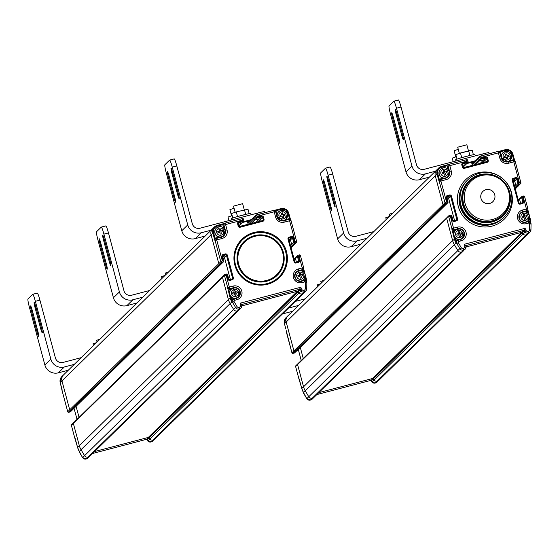<?xml version="1.0" encoding="UTF-8"?>
<svg xmlns="http://www.w3.org/2000/svg" width="559" height="559" viewBox="0 0 559 559"><rect width="100%" height="100%" fill="white"/><g stroke="black" fill="none" stroke-linecap="round" stroke-linejoin="round"><path stroke-width="0.84" d="M63.684 374.761A6.31 6.275 45.6 0 0 61.965 380.917A6.31 6.275 -134.4 0 1 63.628 374.816L61.895 376.514A6.31 6.275 -134.4 0 0 60.232 382.615L61.965 380.917L69.707 409.81A0.79 0.783 45.6 0 0 70.064 410.285M211.679 229.994A6.31 6.275 45.6 0 0 211.057 234.759L218.807 263.652A0.79 0.783 45.6 0 0 219.764 264.218A0.79 0.783 -134.4 0 1 218.807 263.652L220.777 261.724A0.79 0.783 45.6 0 0 221.741 262.283L223.258 261.885A0.79 0.783 45.6 0 0 223.614 261.682L221.637 263.617A0.79 0.783 45.6 0 0 221.65 263.603A0.79 0.783 -134.4 0 1 221.287 263.82A0.79 0.783 45.6 0 0 221.637 263.617L72.537 409.775A0.79 0.783 -134.4 0 1 72.195 409.978L70.672 410.376L72.188 409.978A0.79 0.783 45.6 0 0 72.195 409.971M76.087 406.302L79.05 417.377L76.087 406.302M73.606 422.716A0.79 0.783 45.6 0 0 73.376 423.498A0.79 0.783 -134.4 0 1 73.585 422.737L71.615 424.672A0.79 0.783 -134.4 0 0 71.405 425.434L71.412 425.462M79.462 451.623L79.294 451.434A15.771 15.68 -134.4 0 1 77.596 447.403L79.329 445.705A15.771 15.68 45.6 0 0 81.034 449.729A15.771 15.68 -134.4 0 1 79.329 445.705L73.376 423.498L71.405 425.434L71.615 424.672M237.491 310.839A3.151 3.137 45.6 0 0 238.952 310.035L89.859 456.193A3.151 3.137 -134.4 0 1 88.469 456.983L88.077 457.08A3.151 3.137 -134.4 0 1 84.57 455.648L81.034 449.729L84.57 455.641A3.151 3.137 45.6 0 0 85.653 456.731M148.61 437.355L146.731 439.647A0.79 0.783 45.6 0 0 146.905 439.954L148.876 438.025L149.791 439.067L148.876 438.025A0.79 0.783 -134.4 0 1 148.701 437.704L148.61 437.355L94.604 451.546L148.303 437.431L297.402 291.274L241.935 305.85L297.702 291.197L297.8 291.546A0.79 0.783 45.6 0 0 297.968 291.868A0.79 0.783 -134.4 0 1 297.8 291.546L299.771 289.618L301.357 288.919L302.153 289.828A1.579 1.565 45.6 0 0 303.74 290.31L304.124 290.205A1.579 1.565 45.6 0 0 305.291 288.717L305.389 282.77A0.79 0.783 45.6 0 0 304.396 281.995L302.105 282.595A7.092 7.057 -134.4 0 1 293.433 277.55A7.092 7.057 -134.4 0 1 298.436 268.907L302.23 267.915L302.517 269.55A1.579 1.565 45.6 0 0 303.628 267.628L302.23 267.915L299.17 256.504L298.415 256.707L299.435 260.508A1.579 1.565 -134.4 0 1 298.324 262.43L296.046 263.023A1.579 1.565 -134.4 0 1 294.118 261.905L288.004 239.091A1.579 1.565 -134.4 0 1 289.115 237.17L291.393 236.569A1.579 1.565 -134.4 0 1 293.321 237.694L294.341 241.495L296.703 241.774A0.79 0.783 -134.4 0 1 296.501 242.529M302.377 293.796A3.151 3.137 45.6 0 0 303.837 292.986L154.745 439.143A3.151 3.137 -134.4 0 1 153.348 439.933L152.963 440.038A3.151 3.137 -134.4 0 1 149.791 439.067L147.821 441.002L146.905 439.954L148.701 437.704L148.561 437.18M60.239 382.622L62.035 390.448A1.579 1.565 -134.4 0 1 62.049 389.574M75.151 438.375A1.579 1.565 -134.4 0 1 74.668 437.599L77.596 447.403L75.018 437.956M62.035 390.468L67.737 411.752L69.707 409.81L61.965 380.917L211.057 234.759A6.31 6.275 -134.4 0 1 212.72 228.659L214.453 226.961A6.31 6.275 45.6 0 0 212.79 233.061L214.949 240.545L216.71 239.916L216.179 238.511A1.579 1.565 45.6 0 0 215.068 240.433L220.777 261.724L222.971 260.249L221.951 256.441A1.579 1.565 -134.4 0 1 223.062 254.527L225.34 253.926A1.579 1.565 -134.4 0 1 227.261 255.051L233.376 277.865A1.579 1.565 -134.4 0 1 232.264 279.779L229.987 280.38A1.579 1.565 -134.4 0 1 228.065 279.262L227.045 275.454L224.445 275.412L227.702 287.578A1.579 1.565 45.6 0 0 229.63 288.703L229.344 287.06L227.583 287.696L230.154 297.849A15.771 15.68 45.6 0 0 231.859 301.874L232.334 302.671L231.943 301.818A0.79 0.391 169.4 0 1 232.118 301.972L232.334 302.671L234.039 301.518L237.1 306.639A1.579 1.565 45.6 0 0 238.854 307.359L239.245 307.254A1.579 1.565 45.6 0 0 240.377 306.059L240.615 304.879L242.061 304.781A0.79 0.783 -134.4 0 1 242.075 305.123M62.049 389.567A1.579 1.579 0 0 0 62.028 390.461L67.737 411.752A0.79 0.783 45.6 0 0 68.701 412.304L70.672 410.376A0.79 0.783 -134.4 0 1 69.707 409.81L218.807 263.652L211.057 234.759L213.615 232.803L215.04 238.127L219.023 237.079M75.158 438.396A1.579 1.579 0 0 1 74.661 437.606L71.405 425.448L74.668 437.613M79.336 451.42L79.539 452.462A2.362 2.355 -134.4 0 1 79.203 451.267L82.592 457.583L79.539 452.462M146.64 439.283L92.633 453.475L146.633 439.29L146.731 439.647M221.42 233.781L220.973 232.111L222.643 231.671L222.314 230.455L220.644 230.895L220.197 229.218L218.981 229.539L219.428 231.209L217.758 231.65L218.087 232.865L219.757 232.432L220.204 234.102L221.42 233.781M221.252 236.981A5.206 5.171 -134.4 0 1 216.347 228.156M220.973 232.111L221.14 233.858M219.428 231.209L217.8 231.81M220.197 229.218L219.023 229.7M220.644 230.895L219.96 229.456M222.314 230.455L220.407 231.126M222.356 231.747L222.077 230.685M236.198 295.019L235.751 293.349L237.421 292.909L237.1 291.693L235.43 292.133L234.976 290.456L233.767 290.778L234.214 292.448L232.544 292.888L232.865 294.104L234.535 293.664L234.99 295.341L236.198 295.019M236.031 298.22A5.206 5.171 -134.4 0 1 231.028 289.485L231.223 289.303A5.206 5.171 45.6 0 0 231.167 296.64A5.206 5.171 45.6 0 0 239.874 291.7A5.206 5.171 45.6 0 0 231.223 289.303C235.227 286.914 238.113 287.71 239.881 291.693L238.316 296.92M235.751 293.349L235.919 295.096M234.214 292.448L232.586 293.049M234.976 290.456L233.809 290.939M235.43 292.133L234.738 290.694M237.1 291.693L235.185 292.364M237.142 292.986L236.855 291.924M301.497 277.865L301.049 276.195L302.719 275.755L302.391 274.539L300.721 274.972L300.274 273.302L299.058 273.624L299.505 275.294L297.835 275.734L298.164 276.95L299.834 276.509L300.281 278.186L301.497 277.865M303.705 279.668A5.206 5.171 -134.4 0 1 303.614 279.766L303.803 279.577A5.206 5.171 45.6 0 0 305.172 274.546A5.206 5.171 45.6 0 0 296.515 272.142A5.206 5.171 45.6 0 0 296.466 279.479A5.206 5.171 45.6 0 0 303.803 279.577L305.172 274.532C303.404 270.556 300.518 269.759 296.515 272.142L296.326 272.331M301.049 276.195L301.217 277.942M299.505 275.294L297.884 275.894M300.274 273.302L299.1 273.784M300.721 274.972L300.036 273.533M302.391 274.539L300.483 275.21M302.44 275.825L302.153 274.769M283.679 217.423L283.231 215.753L284.901 215.313L284.573 214.097L282.903 214.537L282.456 212.86L281.24 213.182L281.687 214.852L280.017 215.292L280.345 216.508L282.016 216.067L282.463 217.744L283.679 217.423M277.138 216.927A5.206 5.171 -134.4 0 1 278.606 211.798M285.887 219.226A5.206 5.171 -134.4 0 1 285.789 219.324L285.984 219.135A5.206 5.171 45.6 0 0 287.354 214.104A5.206 5.171 45.6 0 0 278.696 211.707A5.206 5.171 45.6 0 0 278.648 219.044A5.206 5.171 45.6 0 0 285.984 219.135L287.354 214.097C285.586 210.114 282.7 209.318 278.696 211.707L278.508 211.889M283.231 215.753L283.399 217.5M281.687 214.852L280.059 215.453M282.456 212.86L281.282 213.342M282.903 214.537L282.218 213.098M284.573 214.097L282.665 214.768M284.615 215.39L284.335 214.328M287.892 315.849A6.31 6.275 45.6 0 0 286.173 322.005A6.31 6.275 -134.4 0 1 287.836 315.905L436.886 169.789M286.313 330.914L291.938 352.841A0.79 0.783 45.6 0 0 292.909 353.393L294.879 351.464L296.396 351.066L294.879 351.464A0.79 0.783 -134.4 0 1 293.915 350.898L286.173 322.005L293.915 350.898A0.79 0.783 45.6 0 0 294.272 351.373M445.858 204.692A0.79 0.783 45.6 0 1 445.837 204.706L296.745 350.863A0.79 0.783 -134.4 0 1 296.396 351.066A0.79 0.783 45.6 0 0 296.403 351.066L294.425 352.995L292.909 353.393L291.938 352.841L443.014 204.748A0.79 0.783 45.6 0 0 443.972 205.307L445.495 204.908A0.79 0.783 45.6 0 0 445.837 204.706A0.79 0.783 -134.4 0 1 445.495 204.908L447.466 202.973L446.159 197.537A1.579 1.565 -134.4 0 1 447.27 195.615L449.548 195.014A1.579 1.565 -134.4 0 1 451.469 196.139L457.583 218.953A1.579 1.565 -134.4 0 1 456.472 220.875L454.194 221.469A1.579 1.565 -134.4 0 1 452.266 220.351L451.253 216.543L448.646 216.501L451.91 228.666A1.579 1.565 45.6 0 0 453.838 229.791L453.545 228.156L451.791 228.785L454.362 238.938A15.771 15.68 45.6 0 0 456.067 242.962L456.542 243.759L456.151 242.906A0.79 0.391 169.4 0 1 456.319 243.06L456.542 243.759L458.247 242.606L461.308 247.728A1.579 1.565 45.6 0 0 463.062 248.448L463.453 248.343A1.579 1.565 45.6 0 0 464.585 247.148L464.822 245.967L466.276 245.855L464.368 244.276L525.111 228.317L526.361 230.916A1.579 1.565 45.6 0 0 527.948 231.398L528.332 231.293A1.579 1.565 45.6 0 0 529.499 229.812L529.59 223.866A0.79 0.783 45.6 0 0 528.604 223.083L526.305 223.691A7.092 7.057 -134.4 0 1 517.641 218.639A7.092 7.057 -134.4 0 1 522.637 210.002L526.438 209.003L526.725 210.638A1.579 1.565 45.6 0 0 527.836 208.717L526.438 209.003L523.378 197.593L522.623 197.795L523.636 201.596A1.579 1.565 -134.4 0 1 522.525 203.518L520.254 204.112A1.579 1.565 -134.4 0 1 518.326 202.994L512.212 180.18A1.579 1.565 -134.4 0 1 513.323 178.258L515.601 177.657A1.579 1.565 -134.4 0 1 517.529 178.782L518.542 182.583L520.911 182.863A0.79 0.783 -134.4 0 1 520.352 183.82L518.382 185.756L516.865 186.154A0.79 0.783 -134.4 0 1 515.901 185.595L514.678 181.032A0.79 0.783 45.6 0 0 513.714 180.466L513.078 180.634L513.714 180.466A0.79 0.783 -134.4 0 1 514.678 181.032L515.901 185.595A0.79 0.783 45.6 0 0 516.865 186.154L518.382 185.756L515.265 188.809M300.288 347.391L303.257 358.466L300.295 347.391M297.814 363.804A0.79 0.783 45.6 0 0 297.584 364.587L295.62 366.55M303.67 392.711L303.502 392.523A15.771 15.68 -134.4 0 1 301.804 388.491L303.537 386.793A15.771 15.68 45.6 0 0 305.242 390.818A15.771 15.68 -134.4 0 1 303.537 386.793L297.584 364.587M461.699 251.927A3.151 3.137 45.6 0 0 463.159 251.124L314.067 397.281A3.151 3.137 -134.4 0 1 312.677 398.071L312.285 398.176A3.151 3.137 -134.4 0 1 308.778 396.736L305.242 390.818L308.778 396.736A3.151 3.137 45.6 0 0 309.861 397.826M372.818 378.443L370.931 380.735L371.106 381.056L373.084 379.114L373.999 380.155L373.077 379.114A0.79 0.783 -134.4 0 1 372.909 378.792L372.818 378.443L318.812 392.635L372.511 378.52L521.61 232.362L466.136 246.938L521.91 232.285L522.001 232.635A0.79 0.783 45.6 0 0 522.176 232.956A0.79 0.783 -134.4 0 1 522.001 232.635L523.972 230.706L525.565 230.015L524.146 231.028L525.069 232.069A3.151 3.137 45.6 0 0 528.234 233.033L527.948 231.398M377.171 381.126L375.201 383.055A3.151 3.137 -134.4 0 1 372.028 382.09L371.113 381.042A0.79 0.783 45.6 0 1 370.938 380.728L372.909 378.792L372.769 378.268M419.173 340.228L418.782 340.326A3.151 3.137 -134.4 0 0 418.977 340.27A3.151 3.137 -134.4 0 0 419.173 340.228L377.164 381.126A3.151 3.137 -134.4 0 1 373.999 380.155L372.028 382.097L375.194 383.062L377.556 381.021A3.151 3.137 -134.4 0 0 378.946 380.232L528.045 234.074A3.151 3.137 -134.4 0 1 526.648 234.864A3.151 3.137 45.6 0 0 528.059 234.06M299.358 379.463A1.579 1.565 -134.4 0 1 298.876 378.688L301.804 388.491L299.219 379.044M286.243 331.543A1.579 1.565 -134.4 0 1 286.257 330.662A1.579 1.579 0 0 0 286.236 331.55L291.938 352.841M303.544 392.509L303.747 393.55A2.362 2.355 -134.4 0 1 303.411 392.355L306.807 398.665L457.87 250.579L454.334 244.66A15.771 15.68 -134.4 0 1 452.629 240.636A15.771 15.68 45.6 0 0 454.334 244.66L457.87 250.579A3.151 3.137 45.6 0 0 461.448 251.997M316.841 394.563L370.841 380.379L316.834 394.57M79.448 451.574L79.657 452.028L79.294 451.434L230.126 303.572A15.771 15.68 -134.4 0 1 228.421 299.547A15.771 15.68 45.6 0 0 230.126 303.572L233.662 309.49L230.126 303.572L231.943 301.818L231.733 299.757L232.46 300.113L232.118 301.972M222.545 276.761A0.79 0.783 45.6 0 0 222.475 277.341L228.421 299.547L230.972 297.591A14.981 14.897 45.6 0 0 231.733 299.757A3.151 3.137 45.6 0 1 233.599 298.366L233.809 299.002M222.475 277.341A0.79 0.783 -134.4 0 1 222.678 276.579L224.648 274.651A0.79 0.783 -134.4 0 1 224.998 274.455L224.648 274.651A0.79 0.783 -134.4 0 0 224.445 275.412L222.475 277.341L228.421 299.547L79.329 445.705L73.376 423.498L222.475 277.341M230.364 279.507L224.418 257.294A0.79 0.783 45.6 0 0 223.453 256.735L222.81 256.902L223.453 256.735A0.79 0.783 -134.4 0 1 224.418 257.294L230.364 279.507M72.516 409.796L70.567 411.71A0.79 0.783 -134.4 0 1 70.217 411.906L221.287 263.82L219.764 264.218L221.287 263.82L223.258 261.885L222.971 260.249L223.67 260.103L222.65 256.301A0.79 0.783 -134.4 0 1 223.202 255.344L222.657 255.882M241.726 223.334A0.79 0.783 -134.4 0 1 241.376 223.537L238.455 224.299L241.376 223.537A0.79 0.783 45.6 0 0 241.74 223.321L243.696 221.406A0.79 0.783 45.6 0 0 243.899 220.644L243.5 219.114L242.299 220.162L242.536 218.555L225.081 223.146A1.579 1.565 45.6 0 0 224.369 223.544L224.369 223.544A1.579 1.565 45.6 0 0 223.956 225.067L225.382 230.392L223.838 225.186L225.598 224.55L225.067 223.153A1.579 1.579 0 0 0 224.369 223.544L224.25 223.663A1.579 1.565 -134.4 0 1 224.313 223.607M261.011 220.987L260.564 219.31A0.79 0.783 45.6 0 0 259.6 218.744L255.044 219.946A0.79 0.783 -134.4 0 1 254.079 219.38A0.79 0.783 45.6 0 0 255.044 219.946L259.6 218.751A0.79 0.783 -134.4 0 1 260.557 219.31L261.011 220.987M253.751 217.269A0.79 0.783 45.6 0 0 253.674 217.863L254.079 219.38L256.05 217.451L261.486 215.935A1.579 1.565 -134.4 0 1 263.408 217.06L264.023 219.345A1.579 1.565 -134.4 0 1 262.912 221.259L240.132 227.247A1.579 1.565 -134.4 0 1 238.204 226.122L237.596 223.845A1.579 1.565 -134.4 0 1 238.707 221.923L242.501 220.924L242.299 220.162L225.598 224.55L227.024 229.875A7.092 7.057 -134.4 0 1 222.021 238.518L216.71 239.916L222.209 260.445L221.741 262.283L70.672 410.376M249.573 223.803L254.079 219.387L253.674 217.863A0.79 0.783 -134.4 0 1 253.877 217.102L255.847 215.166A0.79 0.783 45.6 0 0 255.645 215.928L257.482 216.172L257.832 217.751L261.626 216.759A0.79 0.783 -134.4 0 1 262.59 217.318L263.205 219.596A0.79 0.783 -134.4 0 1 262.653 220.56L239.874 226.542A0.79 0.783 -134.4 0 1 238.903 225.983L238.295 223.705A0.79 0.783 -134.4 0 1 238.847 222.741L238.302 223.279M296.494 242.536A0.79 0.783 -134.4 0 1 296.144 242.732L295.096 241.292L289.597 220.763L291.001 220.47L296.703 241.761L294.523 244.465A0.79 0.783 -134.4 0 1 294.174 244.667L292.657 245.066A0.79 0.783 -134.4 0 1 291.693 244.5L290.47 239.937A0.79 0.783 45.6 0 0 289.506 239.378L288.87 239.545L289.506 239.378A0.79 0.783 -134.4 0 1 290.47 239.944L291.693 244.507A0.79 0.783 45.6 0 0 292.657 245.066L294.174 244.667A0.79 0.783 45.6 0 0 294.537 244.451L291.092 247.833M295.432 257.608A0.79 0.783 45.6 0 0 295.362 258.195L296.424 262.15L295.362 258.188A0.79 0.783 -134.4 0 1 295.571 257.426L297.542 255.498A0.79 0.783 45.6 0 0 297.332 256.26L298.611 260.767A0.79 0.783 -134.4 0 1 298.066 261.724L295.788 262.318A0.79 0.783 -134.4 0 1 294.817 261.759L288.703 238.945A0.79 0.783 -134.4 0 1 289.262 237.987L291.539 237.386A0.79 0.783 -134.4 0 1 292.504 237.952L289.282 241.104M303.865 292.958A3.151 3.137 45.6 0 1 303.837 292.986A3.151 3.137 -134.4 0 1 302.447 293.775L304.417 291.847A3.151 3.137 45.6 0 0 306.744 288.87L306.842 282.924L305.389 282.77M302.056 293.88A3.151 3.137 -134.4 0 1 298.89 292.909L297.968 291.868L299.938 289.932L300.861 290.98A3.151 3.137 45.6 0 0 304.026 291.945L302.447 293.775M239.014 309.979A3.151 3.137 45.6 0 1 238.952 310.035A3.151 3.137 -134.4 0 1 237.561 310.825L239.531 308.889A3.151 3.137 45.6 0 0 241.795 306.5L240.377 306.059M237.1 306.639L235.632 307.555A3.151 3.137 45.6 0 0 239.147 308.994L237.561 310.825M237.177 310.923A3.151 3.137 -134.4 0 1 233.662 309.483A3.151 3.137 45.6 0 0 237.24 310.909M285.46 219.617L289.443 218.576L288.947 219.477M275.468 211.623L275.964 210.722L281.275 209.325A5.52 5.485 45.6 0 1 288.018 213.252L289.443 218.576L290.149 218.429L290.498 219.68M274.364 210.352L275.699 210.016L277.033 214.712M296.696 241.747L291.001 220.47A1.579 1.565 45.6 0 0 289.087 219.352L289.597 220.763L284.279 222.161A7.092 7.057 -134.4 0 1 275.615 217.109L274.189 211.784L275.587 211.505A1.579 1.579 0 0 0 273.665 210.38L274.189 211.784L257.482 216.172L256.204 214.963A0.79 0.783 45.6 0 0 255.847 215.166L273.665 210.38L256.218 214.963M303.607 268.53L306.08 277.9L304.005 270.144L301.329 270.808M223.733 228.1L222.552 223.977L224.949 223.265M286.488 251.62A26.804 26.657 -134.4 0 1 253.765 284.182A26.804 26.657 -134.4 0 1 241.761 239.399A26.804 26.657 -134.4 0 1 286.488 251.62M282.686 252.612A22.863 22.737 45.6 0 0 244.542 242.194A22.863 22.737 45.6 0 0 254.778 280.394A22.863 22.737 45.6 0 0 282.686 252.612M298.436 268.907L298.723 270.549L302.398 269.669A1.579 1.565 45.6 0 0 303.097 269.27L303.216 269.152A1.579 1.579 0 0 0 303.635 267.621L300.372 255.463L299.414 254.897L299.17 256.504L300.372 255.456A0.79 0.783 45.6 0 0 299.414 254.897L297.905 255.295M306.842 282.903A2.362 2.355 45.6 0 0 303.886 280.59L301.587 281.191A5.52 5.485 -134.4 0 1 296.284 271.933A5.52 5.485 -134.4 0 1 298.723 270.549L302.398 269.669L303.299 270.283L303.81 272.177M305.549 280.765L305.801 280.29L306.57 282.211M148.701 437.704L297.793 291.546L300.903 287.228L301.357 288.919L299.938 289.932A0.79 0.783 45.6 0 1 299.771 289.618L299.673 289.262L241.977 304.424L240.16 303.188L300.903 287.228M240.16 303.188L240.615 304.879L242.082 305.13L241.802 306.479M231.328 289.199L228.897 289.835L229.511 288.821L233.306 287.822A5.52 5.485 -134.4 0 1 238.658 297.025M216.06 238.623L215.04 238.127L214.216 238.386M213.615 232.803A5.52 5.485 45.6 0 1 217.5 226.081L222.817 224.683L223.838 225.186A1.579 1.565 -134.4 0 1 224.25 223.663M234.039 301.518A0.79 0.783 45.6 0 1 234.507 300.358L236.806 299.757A7.092 7.057 -134.4 0 0 241.802 291.113A7.092 7.057 -134.4 0 0 233.138 286.068L229.344 287.06L226.283 275.657L225.004 274.448L226.521 274.05L227.045 275.454L227.744 275.314L228.764 279.116L228.065 279.262M285.663 251.871A26.014 25.868 -134.4 0 1 253.905 283.483A26.014 25.868 -134.4 0 1 242.257 240.014A26.014 25.868 -134.4 0 1 285.663 251.871M283.392 252.472A23.653 23.52 45.6 0 0 243.927 241.691A23.653 23.52 45.6 0 0 254.52 281.205A23.653 23.52 45.6 0 0 283.392 252.472M446.655 218.227A0.79 0.783 45.6 0 0 446.676 218.436L452.629 240.636L455.18 238.679A14.981 14.897 45.6 0 0 455.941 240.845L456.151 242.906L303.509 392.516L301.804 388.498M297.584 364.594L446.676 218.436A0.79 0.783 -134.4 0 1 446.886 217.668L448.856 215.739A0.79 0.783 -134.4 0 1 449.205 215.543L448.856 215.739A0.79 0.783 -134.4 0 0 448.646 216.501L446.676 218.429L452.629 240.636L303.537 386.793L297.584 364.594A0.79 0.783 -134.4 0 1 297.793 363.825L295.823 365.761A0.79 0.783 -134.4 0 0 295.613 366.522L295.823 365.761M454.572 220.595L448.625 198.382A0.79 0.783 45.6 0 0 447.661 197.823L447.018 197.991L447.661 197.823A0.79 0.783 -134.4 0 1 448.618 198.389L454.572 220.595M296.396 351.066L445.495 204.908L443.972 205.307A0.79 0.783 -134.4 0 1 443.014 204.741L446.417 201.533L447.878 201.191L446.858 197.39A0.79 0.783 -134.4 0 1 447.41 196.433L446.858 196.971M435.88 171.103A6.31 6.275 45.6 0 0 435.265 175.847L443.014 204.741L435.265 175.847A6.31 6.275 -134.4 0 1 436.928 169.747L438.661 168.049A6.31 6.275 45.6 0 0 436.998 174.149L439.157 181.633L440.911 181.004L440.387 179.6A1.579 1.565 45.6 0 0 439.276 181.521L444.985 202.812A0.79 0.783 45.6 0 0 445.942 203.371L446.417 201.533L440.911 181.004L446.229 179.607L445.712 178.195L440.401 179.593A1.579 1.579 0 0 0 439.688 179.991L439.57 180.11A1.579 1.565 45.6 0 0 439.157 181.633M463.145 167.155L465.933 164.43A0.79 0.783 -134.4 0 1 465.584 164.625L462.663 165.387L465.584 164.625A0.79 0.783 45.6 0 0 465.933 164.43A0.79 0.783 45.6 0 0 465.933 164.423L467.904 162.494A0.79 0.783 45.6 0 0 468.107 161.733L467.708 160.202L466.506 161.258L466.737 159.65L449.275 164.241A1.579 1.565 45.6 0 0 448.577 164.632L448.577 164.632A1.579 1.565 45.6 0 0 448.164 166.156L449.59 171.48L448.045 166.275L449.799 165.646L449.282 164.234A1.579 1.579 0 0 0 448.577 164.632L448.458 164.751A1.579 1.565 -134.4 0 1 448.521 164.695M485.219 162.075L484.765 160.398A0.79 0.783 45.6 0 0 483.808 159.839L479.252 161.034A0.79 0.783 -134.4 0 1 478.287 160.475A0.79 0.783 45.6 0 0 479.252 161.034L483.808 159.839A0.79 0.783 -134.4 0 1 484.765 160.398L485.219 162.075M473.78 164.891L478.287 160.475L477.875 158.952A0.79 0.783 -134.4 0 1 478.085 158.19A0.79 0.783 45.6 0 0 477.875 158.952L478.287 160.475L480.258 158.539L485.694 157.03A1.579 1.565 -134.4 0 1 487.616 158.148L488.231 160.433A1.579 1.565 -134.4 0 1 487.12 162.348L464.34 168.336A1.579 1.565 -134.4 0 1 462.412 167.211L461.804 164.933A1.579 1.565 -134.4 0 1 462.915 163.011L466.709 162.012L466.506 161.258L449.799 165.646L451.232 170.963A7.092 7.057 -134.4 0 1 446.229 179.607M515.035 187.95L518.836 184.225L520.352 183.82L519.304 182.388L513.805 161.851L515.209 161.558L520.911 182.849L518.731 185.56A0.79 0.783 -134.4 0 1 518.382 185.756M520.632 203.245L519.57 199.283A0.79 0.783 -134.4 0 1 519.772 198.522A0.79 0.783 45.6 0 0 519.57 199.283L520.632 203.245M528.332 231.293L528.618 232.935L526.264 234.969A3.151 3.137 -134.4 0 1 523.098 233.997A3.151 3.137 45.6 0 0 526.271 234.969L528.618 232.935A3.151 3.137 45.6 0 0 530.952 229.959L531.043 224.012L529.59 223.866M526.361 230.916L523.098 233.997L522.176 232.956L523.091 233.997L373.999 380.155M463.229 251.054A3.151 3.137 45.6 0 1 463.159 251.124A3.151 3.137 -134.4 0 1 461.769 251.913L463.739 249.985A3.151 3.137 45.6 0 0 466.003 247.588L466.283 246.219L464.822 245.967L464.368 244.276M461.308 247.728L459.84 248.643A3.151 3.137 45.6 0 0 463.348 250.083L461.769 251.913M461.378 252.018A3.151 3.137 -134.4 0 1 457.87 250.579L459.84 248.643L456.78 243.528A2.362 2.355 45.6 0 1 457.143 240.636L458.198 240.042A2.362 2.355 45.6 0 0 457.143 240.636L457.024 240.754A2.362 2.355 45.6 0 0 456.668 241.202L456.319 243.06M458.017 239.406L457.807 239.455A3.151 3.137 45.6 0 0 455.941 240.845L456.668 241.202M509.668 160.713L513.651 159.664L513.155 160.566M499.676 152.712L500.172 151.81L505.483 150.413A5.52 5.485 45.6 0 1 512.226 154.34L513.651 159.664L514.357 159.518L514.706 160.768M498.572 151.447L499.907 151.105L501.241 155.8M515.195 161.558A1.579 1.565 45.6 0 0 513.295 160.447M527.815 209.618L530.288 218.988L528.213 211.232L525.537 211.896M447.934 169.188L446.76 165.073L449.156 164.353M480.412 156.059L497.873 151.468L498.397 152.873L499.802 152.586A1.579 1.579 0 0 0 497.873 151.468L480.055 156.254A0.79 0.783 45.6 0 1 480.405 156.059L481.69 157.268L482.04 158.847L485.834 157.848A0.79 0.783 -134.4 0 1 486.798 158.407L487.413 160.692A0.79 0.783 -134.4 0 1 486.861 161.649L464.082 167.63A0.79 0.783 -134.4 0 1 463.111 167.071L462.503 164.793A0.79 0.783 -134.4 0 1 463.055 163.829L462.51 164.374M480.048 156.261A0.79 0.783 45.6 0 0 479.853 157.023L481.69 157.268L498.397 152.873L499.823 158.197L501.227 157.911L499.802 152.586L501.22 157.917A5.52 5.485 -134.4 0 0 507.963 161.844L501.227 157.911M507.977 161.837L513.281 160.447A1.579 1.579 0 0 1 515.209 161.558L520.897 182.835M522.637 210.002L522.931 211.637L526.606 210.757A1.579 1.565 45.6 0 0 527.305 210.359L527.423 210.247A1.579 1.579 0 0 0 527.843 208.71L524.573 196.551L523.615 195.985L523.378 197.593L524.58 196.544A0.79 0.783 45.6 0 0 523.622 195.985L522.106 196.384A0.79 0.783 45.6 0 0 521.54 197.348L522.819 201.855A0.79 0.783 -134.4 0 1 522.267 202.812L519.996 203.413M526.305 223.691L525.788 222.279A5.52 5.485 -134.4 0 1 520.492 213.021A5.52 5.485 -134.4 0 1 522.931 211.637L526.606 210.757L527.507 211.379L528.017 213.265M529.757 221.86L530.009 221.385L530.777 223.3M372.909 378.792L522.001 232.642L525.111 228.317M455.536 230.287L453.104 230.923L453.719 229.91L457.514 228.911A5.52 5.485 -134.4 0 1 462.859 238.113M440.268 179.718L439.248 179.215L443.231 178.167M438.424 179.474L439.248 179.215L437.816 173.891A5.52 5.485 45.6 0 1 441.708 167.169L447.025 165.771L448.045 166.275A1.579 1.565 -134.4 0 1 448.458 164.751M458.247 242.606A0.79 0.783 45.6 0 1 458.715 241.446L461.014 240.845A7.092 7.057 -134.4 0 0 466.01 232.202A7.092 7.057 -134.4 0 0 457.346 227.157L453.545 228.156L450.491 216.745L449.212 215.536L450.729 215.138L451.253 216.543L451.951 216.403L452.972 220.204L452.266 220.351M460.42 205.488A26.014 25.868 45.6 0 0 503.687 217.479A26.014 25.868 -134.4 0 1 467.003 217.011A26.014 25.868 -134.4 0 1 467.261 180.326A26.014 25.868 45.6 0 0 460.42 205.488M467.289 180.298A26.014 25.868 45.6 0 0 467.261 180.326L466.786 180.795A26.014 25.868 45.6 0 0 459.938 205.957A26.014 25.868 45.6 0 0 503.212 217.947L503.666 217.507M509.207 191.996A23.653 23.52 45.6 0 0 469.867 181.081A23.653 23.52 45.6 0 0 469.637 214.432A23.653 23.52 45.6 0 0 509.207 191.996A23.653 23.52 45.6 0 0 469.756 181.193A23.653 23.52 45.6 0 0 480.328 220.714A23.653 23.52 45.6 0 0 509.207 191.996M502.988 214.852L502.632 215.208A23.653 23.52 -134.4 0 1 469.281 214.789A23.653 23.52 -134.4 0 1 469.511 181.43L469.867 181.081M504.099 217.074A26.014 25.868 -134.4 0 1 504.043 217.13A26.014 25.868 -134.4 0 0 504.106 217.067A26.014 25.868 -134.4 0 1 467.359 216.668A26.014 25.868 -134.4 0 1 467.673 179.921A26.014 25.868 -134.4 0 0 467.359 216.668A26.014 25.868 -134.4 0 0 504.05 217.13A26.014 25.868 -134.4 0 1 467.359 216.661A26.014 25.868 -134.4 0 1 467.617 179.97L467.736 179.858A26.014 25.868 45.6 0 0 467.485 216.55A26.014 25.868 45.6 0 0 508.466 185.672A26.014 25.868 45.6 0 0 467.736 179.858M479.762 174.743A24.442 24.303 45.6 0 0 468.84 215.453A24.442 24.303 45.6 0 0 509.612 204.762A24.442 24.303 45.6 0 0 479.762 174.743A24.442 24.303 45.6 0 0 468.84 215.453A24.442 24.303 45.6 0 0 509.612 204.762A24.442 24.303 45.6 0 0 479.762 174.743M479.238 173.339A26.014 25.868 45.6 0 0 467.61 216.675A26.014 25.868 45.6 0 0 511.01 205.293A26.014 25.868 45.6 0 0 479.238 173.339M502.807 215.026A23.653 23.52 -134.4 0 1 469.281 214.789A23.653 23.52 -134.4 0 1 469.693 181.256M508.718 191.807A22.695 22.57 45.6 0 0 481.006 175.652A22.695 22.57 45.6 0 0 465.004 203.273A22.695 22.57 45.6 0 0 492.717 219.435A22.695 22.57 45.6 0 0 508.718 191.807A22.695 22.57 45.6 0 0 481.006 175.652A22.695 22.57 45.6 0 0 465.004 203.273A22.695 22.57 45.6 0 0 492.717 219.435A22.695 22.57 45.6 0 0 508.718 191.807M494.736 194.763A7.141 7.099 45.6 0 0 486.016 189.676A7.141 7.099 45.6 0 0 480.985 198.368A7.141 7.099 45.6 0 0 489.705 203.455A7.141 7.099 45.6 0 0 494.736 194.763M480.985 198.368A7.141 7.099 45.6 0 0 492.891 201.631A7.141 7.099 45.6 0 0 489.705 189.697A7.141 7.099 45.6 0 0 480.985 198.368M445.628 174.869L445.181 173.199L446.851 172.759L446.522 171.543L444.852 171.983L444.405 170.306L443.189 170.628L443.636 172.298L441.966 172.738L442.295 173.954L443.965 173.521L444.412 175.191L445.628 174.869M445.453 178.069A5.206 5.171 -134.4 0 1 440.548 169.244M445.181 173.199L445.341 174.946M443.636 172.298L442.008 172.899M444.405 170.306L443.231 170.788M444.852 171.983L444.167 170.544M446.522 171.543L444.615 172.214M446.564 172.836L446.285 171.774M460.406 236.108L459.959 234.438L461.629 233.997L461.308 232.782L459.631 233.222L459.184 231.545L457.968 231.866L458.422 233.536L456.752 233.976L457.073 235.192L458.743 234.759L459.191 236.429L460.406 236.108M460.239 239.308A5.206 5.171 -134.4 0 1 455.236 230.574L455.424 230.392A5.206 5.171 45.6 0 0 455.375 237.729A5.206 5.171 45.6 0 0 464.082 232.789A5.206 5.171 45.6 0 0 455.424 230.392C459.435 228.002 462.321 228.799 464.089 232.782L462.524 238.008M459.959 234.438L460.127 236.184M458.422 233.536L456.794 234.137M459.184 231.545L458.017 232.027M459.631 233.222L458.946 231.782M461.308 232.782L459.393 233.452M461.35 234.074L461.063 233.012M525.705 218.953L525.257 217.283L526.927 216.843L526.599 215.627L524.929 216.06L524.482 214.39L523.266 214.712L523.713 216.382L522.043 216.822L522.372 218.038L524.042 217.598L524.489 219.275L525.705 218.953M527.913 220.756A5.206 5.171 -134.4 0 1 527.815 220.854L528.01 220.665A5.206 5.171 45.6 0 0 529.38 215.634A5.206 5.171 45.6 0 0 520.722 213.231A5.206 5.171 45.6 0 0 520.674 220.567A5.206 5.171 45.6 0 0 528.01 220.665L529.38 215.62C527.612 211.644 524.726 210.848 520.722 213.231L520.534 213.419M525.257 217.283L525.425 219.03M523.713 216.382L522.085 216.983M524.482 214.39L523.308 214.873M524.929 216.06L524.244 214.628M526.599 215.627L524.691 216.298M526.648 216.913L526.361 215.858M507.886 158.511L507.439 156.841L509.109 156.401L508.781 155.185L507.111 155.626L506.664 153.949L505.448 154.27L505.895 155.94L504.225 156.38L504.553 157.596L506.223 157.163L506.671 158.833L507.886 158.511M501.346 158.015A5.206 5.171 -134.4 0 1 502.814 152.887M510.094 160.314A5.206 5.171 -134.4 0 1 509.997 160.412L510.192 160.223A5.206 5.171 45.6 0 0 511.555 155.192A5.206 5.171 45.6 0 0 502.904 152.796A5.206 5.171 45.6 0 0 502.855 160.133A5.206 5.171 45.6 0 0 510.192 160.223L511.562 155.185C509.794 151.203 506.908 150.406 502.904 152.796L502.716 152.977M507.439 156.841L507.607 158.588M505.895 155.94L504.267 156.541M506.664 153.949L505.49 154.431M507.111 155.626L506.426 154.186M508.781 155.185L506.873 155.856M508.823 156.478L508.543 155.416M264.973 212.665L264.7 211.644A7.882 0.412 165 0 0 264.721 211.602A7.882 0.412 165 0 0 257.706 213.056L258.083 214.474M251.312 219.617L243.396 221.699M211.183 230.161L201.226 232.782A11.04 10.977 -134.4 0 1 187.74 224.928L172.256 167.127L176.812 165.932A7.882 0.727 -104.7 0 0 174.212 158.889A7.882 0.727 -104.7 0 0 174.177 158.91L169.691 160.091M172.256 167.127A7.882 0.727 75.3 0 0 169.656 160.091A7.882 0.727 75.3 0 0 169.622 160.112L164.842 164.793A7.882 0.727 75.3 0 0 166.282 172.983L181.773 230.776A11.04 10.977 45.6 0 0 195.252 238.63L205.216 236.017M249.726 221.168L247.483 221.762M242.592 222.489L250.502 220.407M176.812 165.932L192.296 223.726A6.31 6.275 45.6 0 0 200.003 228.219L257.706 213.056M171.976 173.549A5.122 0.475 75.3 0 1 171.061 168.21A5.122 0.475 75.3 0 1 172.752 172.787L178.258 193.316A5.122 0.475 75.3 0 1 179.166 198.655A5.122 0.475 75.3 0 1 177.476 194.078L171.976 173.549L172.892 173.304M168.392 177.056A5.122 0.475 75.3 0 1 167.483 171.725A5.122 0.475 75.3 0 1 169.167 176.295L174.674 196.831A5.122 0.475 75.3 0 1 175.589 202.169A5.122 0.475 75.3 0 1 173.898 197.593L168.392 177.056L169.307 176.819M228.973 220.602L228.023 217.053L232.16 215.613M231.712 219.883L231.391 218.702A10.013 0.524 -15 0 1 241.823 215.362A10.013 0.524 -15 0 1 250.746 213.517L251.089 214.796M231.566 215.816L229.91 209.625L234.067 208.255M235.15 212.301L233.494 206.117L242.62 203.693M256.399 222.202L239.336 226.493M74.291 364.356L64.334 366.977A11.04 10.977 -134.4 0 1 50.848 359.123L35.364 301.329L39.92 300.127A7.882 0.727 -104.7 0 0 37.313 293.091A7.882 0.727 -104.7 0 0 37.285 293.112L32.799 294.286M35.364 301.329A7.882 0.727 75.3 0 0 32.764 294.286A7.882 0.727 75.3 0 0 32.729 294.307L27.95 298.988A7.882 0.727 75.3 0 0 29.389 307.177L44.874 364.978A11.04 10.977 45.6 0 0 58.36 372.832L68.317 370.212M39.92 300.127L55.404 357.928A6.31 6.275 45.6 0 0 63.111 362.414L81.097 357.683M35.084 307.743A5.122 0.475 75.3 0 1 34.169 302.405A5.122 0.475 75.3 0 1 35.86 306.982L41.359 327.518A5.122 0.475 75.3 0 1 42.274 332.85A5.122 0.475 75.3 0 1 40.583 328.28L35.084 307.743L36 307.506M31.5 311.258A5.122 0.475 75.3 0 1 30.584 305.92A5.122 0.475 75.3 0 1 32.275 310.497L37.781 331.026A5.122 0.475 75.3 0 1 38.69 336.364A5.122 0.475 75.3 0 1 37.006 331.787L31.5 311.258L32.415 311.014M93.479 345.546L93.018 343.827L96.421 342.66M97.063 342.038L96.602 340.312L100.005 339.152M232.81 218.031L231.601 213.538L236.261 211.917L248 209.234L249.188 213.643M246.547 214.195L235.968 217.011M244.465 209.765L245.687 214.328M236.261 211.917L237.484 216.48M452.231 158.141L456.368 156.702L452.231 158.141L453.181 161.691L452.231 158.141M466.031 156.45A10.013 0.524 -15 0 1 474.947 154.605A10.013 0.524 -15 0 0 466.031 156.45A10.013 0.524 -15 0 0 455.599 159.79A10.013 0.524 -15 0 1 466.031 156.45M519.786 198.508A0.79 0.783 45.6 0 0 519.772 198.522L522.099 196.384L522.623 197.795L521.799 198.054M478.099 158.176A0.79 0.783 45.6 0 0 478.085 158.19L480.055 156.254M353.903 357.376L354.294 357.271A3.151 3.137 -134.4 0 1 353.903 357.376L310.315 400.104A3.151 3.137 -134.4 0 1 306.807 398.665L303.74 393.557M418.977 340.27L526.445 234.92M354.099 357.32L461.566 251.969M310.699 400.006L312.097 399.21A3.151 3.137 -134.4 0 1 310.706 399.999L312.285 398.176M454.118 150.713L458.275 149.344L454.118 150.713L455.774 156.904L454.118 150.713M457.702 147.206L466.842 144.753L457.702 147.206L459.358 153.39L457.702 147.206M480.607 163.291L463.544 167.581L480.607 163.291M298.499 305.452L288.535 308.065A11.04 10.977 -134.4 0 1 288.423 308.093M282.456 313.948A11.04 10.977 45.6 0 0 282.568 313.92L292.525 311.3M295.229 301.42L305.305 298.779M317.687 286.634L317.226 284.915L320.628 283.755M321.271 283.127L320.81 281.401L324.213 280.241M472.208 150.322L473.389 154.731L472.208 150.322L468.666 150.853L469.888 155.416L460.176 158.099L461.692 157.568L460.469 153.005L472.208 150.322M470.755 155.283L461.692 157.568L460.469 153.005L468.666 150.853L469.888 155.416L470.755 155.283M455.809 154.626L460.469 153.005L455.809 154.626L457.01 159.119L455.809 154.626M148.876 438.025L297.968 291.868L298.89 292.909A3.151 3.137 45.6 0 0 302.119 293.859M129.695 416.287L130.086 416.182A3.151 3.137 -134.4 0 1 129.695 416.287L86.107 459.016A3.151 3.137 -134.4 0 1 82.599 457.576L235.632 307.555L232.572 302.44A2.362 2.355 45.6 0 1 232.935 299.547L233.99 298.946A2.362 2.355 45.6 0 0 232.935 299.547L232.817 299.666A2.362 2.355 45.6 0 0 232.46 300.113M194.965 399.133A3.151 3.137 -134.4 0 1 194.581 399.238L150.993 441.966A3.151 3.137 -134.4 0 1 147.821 441.002L151.377 441.869L194.581 399.238M194.77 399.182L302.237 293.831M129.891 416.231L237.358 310.874M86.484 458.918L87.889 458.121A3.151 3.137 -134.4 0 1 86.498 458.911L88.077 457.08M142.845 297.157L132.881 299.778A11.04 10.977 -134.4 0 1 119.402 291.924L103.911 234.123L108.467 232.928A7.882 0.727 -104.7 0 0 105.868 225.885A7.882 0.727 -104.7 0 0 105.833 225.906L101.354 227.087M103.911 234.123A7.882 0.727 75.3 0 0 101.312 227.087A7.882 0.727 75.3 0 0 101.277 227.108L96.504 231.789A7.882 0.727 75.3 0 0 97.944 239.979L113.428 297.772A11.04 10.977 45.6 0 0 126.914 305.626L136.871 303.013M108.467 232.928L123.958 290.722A6.31 6.275 45.6 0 0 131.658 295.215L149.651 290.484M103.639 240.545A5.122 0.475 75.3 0 1 102.723 235.206A5.122 0.475 75.3 0 1 104.414 239.783L109.913 260.312A5.122 0.475 75.3 0 1 110.829 265.651A5.122 0.475 75.3 0 1 109.138 261.074L103.639 240.545L104.554 240.3M100.054 244.052A5.122 0.475 75.3 0 1 99.139 238.714A5.122 0.475 75.3 0 1 100.83 243.291L106.329 263.827A5.122 0.475 75.3 0 1 107.244 269.165A5.122 0.475 75.3 0 1 105.553 264.589L100.054 244.052L100.969 243.815M162.033 278.347L161.572 276.621L164.975 275.461M165.618 274.832L165.15 273.113L168.559 271.947M367.053 238.246L357.089 240.866A11.04 10.977 -134.4 0 1 343.61 233.012L328.119 175.212L332.675 174.017A7.882 0.727 -104.7 0 0 330.076 166.973A7.882 0.727 -104.7 0 0 330.041 166.994L325.562 168.175M328.119 175.212A7.882 0.727 75.3 0 0 325.52 168.175A7.882 0.727 75.3 0 0 325.485 168.196L320.712 172.878A7.882 0.727 75.3 0 0 322.152 181.067L337.636 238.861A11.04 10.977 45.6 0 0 351.122 246.715L361.079 244.101M332.675 174.017L348.166 231.81A6.31 6.275 45.6 0 0 355.866 236.303L373.859 231.573M327.84 181.633A5.122 0.475 75.3 0 1 326.931 176.295A5.122 0.475 75.3 0 1 328.622 180.871L334.121 201.401A5.122 0.475 75.3 0 1 335.037 206.739A5.122 0.475 75.3 0 1 333.346 202.162L327.84 181.633L328.762 181.389M324.262 185.141A5.122 0.475 75.3 0 1 323.347 179.809A5.122 0.475 75.3 0 1 325.038 184.379L330.537 204.915A5.122 0.475 75.3 0 1 331.452 210.254A5.122 0.475 75.3 0 1 329.761 205.677L324.262 185.141L325.177 184.903M386.241 219.435L385.78 217.71L389.183 216.55M389.819 215.921L389.357 214.202L392.767 213.035M489.181 153.753L488.908 152.733A7.882 0.412 165 0 0 488.929 152.691A7.882 0.412 165 0 0 481.914 154.144L482.291 155.563M475.513 160.706L467.603 162.788M435.391 171.25L425.434 173.87A11.04 10.977 -134.4 0 1 411.948 166.016L396.464 108.215L401.02 107.021A7.882 0.727 -104.7 0 0 398.42 99.984A7.882 0.727 -104.7 0 0 398.385 99.998L393.899 101.179M396.464 108.215A7.882 0.727 75.3 0 0 393.864 101.179A7.882 0.727 75.3 0 0 393.829 101.2L389.05 105.882A7.882 0.727 75.3 0 0 390.489 114.071L405.981 171.865A11.04 10.977 45.6 0 0 419.46 179.718L429.424 177.105M473.934 162.257L471.684 162.851M466.8 163.577L474.71 161.495M401.02 107.021L416.504 164.814A6.31 6.275 45.6 0 0 424.211 169.307L481.914 154.144M396.184 114.637A5.122 0.475 75.3 0 1 395.269 109.298A5.122 0.475 75.3 0 1 396.96 113.875L402.459 134.405A5.122 0.475 75.3 0 1 403.374 139.743A5.122 0.475 75.3 0 1 401.683 135.166L396.184 114.637L397.1 114.392M392.6 118.145A5.122 0.475 75.3 0 1 391.684 112.813A5.122 0.475 75.3 0 1 393.375 117.39L398.881 137.919A5.122 0.475 75.3 0 1 399.797 143.258A5.122 0.475 75.3 0 1 398.106 138.681L392.6 118.145L393.515 117.907M62.105 389.798A1.579 1.565 45.6 0 0 62.154 390.336M70.203 411.913L68.701 412.304L67.737 411.752M77.023 419.369L74.054 408.294L77.016 419.376M75.032 437.997A1.579 1.565 -134.4 0 1 74.787 437.48M86.1 459.016L82.592 457.583M152.768 441.072A3.151 3.137 -134.4 0 1 151.377 441.869L154.696 439.185M151.363 441.869L150.986 441.973M223.691 230.741A3.627 3.606 45.6 0 0 217.64 229.092A3.627 3.606 45.6 0 0 219.268 235.15A3.627 3.606 45.6 0 0 223.691 230.741M223.53 235.681L225.095 230.455A5.206 5.171 45.6 0 0 216.438 228.065A5.206 5.171 45.6 0 0 216.389 235.402A5.206 5.171 45.6 0 0 225.088 230.462C223.327 226.472 220.442 225.675 216.438 228.065L216.249 228.247M238.476 291.98A3.627 3.606 45.6 0 0 232.425 290.331A3.627 3.606 45.6 0 0 234.046 296.389A3.627 3.606 45.6 0 0 238.476 291.98M303.775 274.825A3.627 3.606 45.6 0 0 297.723 273.169A3.627 3.606 45.6 0 0 299.344 279.234A3.627 3.606 45.6 0 0 303.775 274.825M285.949 214.383A3.627 3.606 45.6 0 0 279.898 212.734A3.627 3.606 45.6 0 0 281.526 218.793A3.627 3.606 45.6 0 0 285.949 214.383M286.313 330.893A1.579 1.565 45.6 0 0 286.362 331.424M285.866 329.02L284.44 323.703A6.31 6.275 -134.4 0 1 286.103 317.603L287.829 315.905M284.447 323.71L436.998 174.149L437.816 173.891M298.876 378.688L295.613 366.522L298.869 378.702A1.579 1.579 0 0 0 299.358 379.484M294.775 352.799A0.79 0.783 -134.4 0 1 294.425 352.995L296.724 350.884M301.231 360.457L298.261 349.382L301.224 360.464M299.24 379.086A1.579 1.565 -134.4 0 1 298.995 378.576M376.976 382.167A3.151 3.137 -134.4 0 1 375.585 382.957L378.904 380.274M228.079 290.093L228.897 289.835L229.553 292.308M230.678 296.494L230.972 297.591M303.278 280.059L303.488 280.003A3.151 3.137 -134.4 0 1 305.801 280.29A14.981 14.897 45.6 0 0 305.382 278.04L305.165 277.25M290.694 220.211L288.717 213.112A6.31 6.275 45.6 0 0 281.023 208.619M288.018 213.252L288.724 213.105L281.016 208.619L275.706 210.016L281.016 208.619L281.275 209.325M275.58 211.491A1.579 1.565 45.6 0 0 273.672 210.38M277.012 216.815L275.587 211.505L277.012 216.829A5.52 5.485 -134.4 0 0 283.755 220.756L277.019 216.815L275.615 217.109M276.894 216.948L277.362 216.864M291.001 220.47A1.579 1.579 0 0 0 289.073 219.352L283.769 220.749L284.279 222.161M224.683 223.362L217.234 225.382A6.31 6.275 45.6 0 0 214.453 226.961L217.241 225.375L217.5 226.081M247.944 223.481L255.645 215.928L256.05 217.451A0.79 0.783 45.6 0 0 257.014 218.01L257.832 217.751M290.827 246.854L294.628 243.13L296.144 242.732L291.057 247.721M290.505 245.667L293.664 242.571A0.79 0.783 45.6 0 0 294.628 243.13L294.341 241.495L293.517 241.754L292.504 237.952L293.321 237.694M293.664 242.571L293.517 241.754M291.393 236.569L291.539 237.386L288.968 239.909M289.115 237.17L289.262 237.987L288.71 238.525M299.435 260.508L297.479 261.878M294.174 259.355L297.332 256.26M299.414 254.897L297.891 255.295A0.79 0.783 45.6 0 0 297.542 255.498L297.891 255.295L298.415 256.707L297.598 256.965M298.408 261.528L298.324 262.43M296.046 263.023L295.781 262.318L294.118 261.905M288.004 239.091L288.703 238.945M296.228 271.988A5.52 5.485 45.6 0 1 298.604 270.661L298.611 270.898M305.382 278.04L306.08 277.9A15.771 15.68 45.6 0 1 306.618 281.869M304.124 290.205L304.417 291.847L304.026 291.945L303.74 290.31M305.291 288.717L306.744 288.87L305.808 291.057L303.837 292.986M302.153 289.828L149.791 439.067M242.061 304.76L240.922 308.1L238.952 310.035M238.854 307.359L239.147 308.994L239.531 308.889L239.245 307.254M227.583 287.696A1.579 1.565 -134.4 0 0 229.511 288.821L233.424 287.703A5.52 5.485 -134.4 0 1 238.714 296.969A5.52 5.485 -134.4 0 1 236.275 298.352L233.997 298.953M233.32 288.053L233.138 286.068M215.425 238.966A1.579 1.565 45.6 0 0 215.362 239.021L215.362 239.021A1.579 1.565 45.6 0 0 214.949 240.545M227.024 229.875L225.382 230.392A5.52 5.485 -134.4 0 1 221.511 237.107L216.193 238.504A1.579 1.579 0 0 0 215.481 238.903L215.362 239.021M223.873 235.786A5.52 5.485 45.6 0 0 225.263 230.511M225.074 223.146L242.536 218.555A0.79 0.783 -134.4 0 1 243.493 219.121M240.132 227.247L238.91 225.976L243.347 221.602A0.79 0.783 45.6 0 0 243.696 221.406L243.906 220.637L242.501 220.924L242.648 221.741L238.847 222.741L238.707 221.923M243.347 221.602L242.648 221.741M264.023 219.345L262.066 220.707M263.408 217.06L258.055 221.762M261.486 215.935L261.626 216.759L256.225 222.056M251.669 223.251L257.014 218.01M262.996 220.365L262.912 221.259M239.874 226.542L262.653 220.56M237.596 223.845L238.295 223.698L238.91 225.976L238.204 226.122M238.295 223.698L238.504 222.936M222.021 238.518L221.504 237.107L216.186 238.504M223.81 260.927L223.607 261.689A0.79 0.783 45.6 0 0 223.81 260.927M221.951 256.441L222.65 256.301L222.859 255.54M225.34 253.926L225.48 254.743L223.202 255.344L223.062 254.527M222.908 257.266L225.48 254.743A0.79 0.783 -134.4 0 1 226.444 255.309L227.261 255.051M223.23 258.461L226.444 255.309L232.558 278.123A0.79 0.783 -134.4 0 1 232.013 279.081L232.264 279.779M233.376 277.865L231.426 279.234M232.348 278.885L229.735 279.675M229.987 280.38L229.728 279.682A0.79 0.783 -134.4 0 1 228.764 279.116L229.728 279.675L232.006 279.081M225.018 274.448L226.521 274.05A0.79 0.783 45.6 0 1 227.478 274.616L228.764 279.116M236.806 299.757L236.275 298.352M234.507 300.358L233.99 298.946L238.714 296.969M306.744 288.863L306.842 282.917L303.879 280.59L304.396 281.995M302.105 282.595L301.574 281.191C295.18 280.73 293.419 277.641 296.284 271.933M303.691 280.632L303.488 280.003M457.807 239.455L458.017 240.091M452.28 231.181L453.104 230.923L453.761 233.396M454.886 237.582L455.18 238.679M527.486 221.147L527.696 221.098A3.151 3.137 -134.4 0 1 530.009 221.385A14.981 14.897 45.6 0 0 529.59 219.135L529.373 218.338M514.902 161.299L512.931 154.193A6.31 6.275 45.6 0 0 505.231 149.707L499.914 151.105L505.224 149.707L505.483 150.413M512.226 154.34L512.931 154.193L505.224 149.707M499.788 152.579A1.579 1.565 45.6 0 0 497.88 151.468M501.102 158.036L501.57 157.952M448.891 164.458L441.442 166.47A6.31 6.275 45.6 0 0 438.661 168.049L441.449 166.463L441.708 167.169M472.145 164.57L479.853 157.023L480.258 158.539A0.79 0.783 45.6 0 0 481.222 159.105L482.04 158.847M508.487 163.249L507.97 161.837L513.281 160.447L513.805 161.851L508.487 163.249A7.092 7.057 -134.4 0 1 499.823 158.197M458.303 206.474A27.594 27.44 45.6 0 0 504.344 219.051A27.594 27.44 45.6 0 0 491.99 172.948A27.594 27.44 45.6 0 0 458.303 206.474M514.713 186.755L517.872 183.659A0.79 0.783 45.6 0 0 518.836 184.225L518.542 182.583L517.725 182.842L516.705 179.041L513.49 182.192M517.872 183.659L517.725 182.842M520.254 204.112L519.989 203.413A0.79 0.783 -134.4 0 1 519.025 202.854L512.91 180.04A0.79 0.783 -134.4 0 1 513.469 179.076L515.747 178.482A0.79 0.783 -134.4 0 1 516.705 179.041L517.529 178.782M515.601 177.657L515.747 178.482L513.176 180.997M513.323 178.258L513.469 179.076L512.917 179.621M523.636 201.596L521.687 202.966M518.382 200.443L521.54 197.348M522.616 202.617L522.525 203.518M522.267 202.812L519.989 203.413L518.326 202.994M512.212 180.18L512.91 180.04L513.12 179.271M520.429 213.077A5.52 5.485 45.6 0 1 522.812 211.756L522.819 211.987M529.59 219.135L530.288 218.988A15.771 15.68 45.6 0 1 530.826 222.957M531.043 223.998A2.362 2.355 45.6 0 0 528.094 221.678L528.604 223.083M529.499 229.812L530.952 229.959L530.016 232.146L528.045 234.074M373.077 379.114L524.146 231.028A0.79 0.783 45.6 0 1 523.972 230.706L523.881 230.357L466.185 245.513L466.276 245.855A0.79 0.783 -134.4 0 1 466.283 246.212L466.276 245.855M463.062 248.448L463.348 250.083L463.739 249.985L463.453 248.343M451.791 228.785A1.579 1.565 -134.4 0 0 453.719 229.91L457.632 228.792A5.52 5.485 -134.4 0 1 462.922 238.057A5.52 5.485 -134.4 0 1 460.483 239.441L458.191 240.042L458.715 241.446M457.528 229.141L457.346 227.157M448.08 176.875A5.52 5.485 45.6 0 0 449.471 171.599M451.232 170.963L449.59 171.48A5.52 5.485 -134.4 0 1 445.719 178.195M466.751 159.65A0.79 0.783 -134.4 0 1 467.701 160.209M463.111 167.05L467.555 162.69A0.79 0.783 45.6 0 0 467.904 162.494L468.114 161.726L466.709 162.012L466.856 162.837L463.055 163.829L462.915 163.011M467.555 162.69L466.856 162.837M488.231 160.433L486.274 161.803M487.616 158.148L482.263 162.858M485.694 157.03L485.834 157.848L480.433 163.144M475.877 164.339L481.222 159.105M487.203 161.453L487.12 162.348M464.34 168.336L464.082 167.63L462.412 167.211M463.111 167.071L462.712 164.032M461.804 164.933L462.503 164.786M468.107 161.733L467.708 160.202L466.744 159.65L449.282 164.234M294.879 351.464L445.942 203.371L447.466 202.973A0.79 0.783 45.6 0 0 448.018 202.016L447.878 201.198L447.815 202.777L445.844 204.706M446.159 197.537L446.858 197.39L447.06 196.628M449.548 195.014L449.688 195.832L447.41 196.433L447.27 195.615M447.116 198.354L449.688 195.832A0.79 0.783 -134.4 0 1 450.652 196.398L451.469 196.139M447.438 199.549L450.652 196.398L456.766 219.212A0.79 0.783 -134.4 0 1 456.214 220.169L456.472 220.875M457.583 218.953L455.634 220.323M456.556 219.973L453.929 220.77A0.79 0.783 -134.4 0 1 452.972 220.204L454.194 221.469M452.972 220.204L451.686 215.704A0.79 0.783 45.6 0 0 450.736 215.138L449.212 215.536M461.014 240.845L460.49 239.434L458.198 240.042M463.159 251.124L466.01 247.581L464.585 247.148M530.952 229.952L531.05 224.005L528.08 221.678L525.795 222.279M528.08 221.678L525.781 222.286C519.388 221.818 517.62 218.73 520.492 213.021M527.899 221.727L527.696 221.098M447.899 171.83A3.627 3.606 45.6 0 0 441.848 170.181A3.627 3.606 45.6 0 0 443.476 176.239A3.627 3.606 45.6 0 0 447.899 171.83M447.738 176.77L449.303 171.543A5.206 5.171 45.6 0 0 440.646 169.153A5.206 5.171 45.6 0 0 440.59 176.49A5.206 5.171 45.6 0 0 449.296 171.55C447.535 167.56 444.65 166.764 440.646 169.153L440.457 169.335M462.684 233.068A3.627 3.606 45.6 0 0 456.633 231.419A3.627 3.606 45.6 0 0 458.254 237.477A3.627 3.606 45.6 0 0 462.684 233.068M527.976 215.914A3.627 3.606 45.6 0 0 521.931 214.258A3.627 3.606 45.6 0 0 523.552 220.323A3.627 3.606 45.6 0 0 527.976 215.914M510.157 155.472A3.627 3.606 45.6 0 0 504.106 153.823A3.627 3.606 45.6 0 0 505.734 159.881A3.627 3.606 45.6 0 0 510.157 155.472M201.226 232.782L195.252 238.63M178.391 193.84L177.476 194.078M174.806 197.355L173.898 197.593M187.74 224.928L181.773 230.776M64.334 366.977L58.36 372.832M41.499 328.035L40.583 328.28M37.914 331.55L37.006 331.787M50.848 359.123L44.874 364.978M418.782 340.326L377.164 381.126M354.294 357.271L312.677 398.071M288.535 308.065L282.568 313.92M130.086 416.182L88.469 456.983M132.881 299.778L126.914 305.626M110.053 260.836L109.138 261.074M106.469 264.344L105.553 264.589M119.402 291.924L113.428 297.772M357.089 240.866L351.122 246.715M334.261 201.925L333.346 202.162M330.676 205.439L329.761 205.677M343.61 233.012L337.636 238.861M425.434 173.87L419.46 179.718M402.599 134.929L401.683 135.166M399.014 138.443L398.106 138.681M411.948 166.016L405.981 171.865M61.895 376.514L60.232 382.615L62.112 389.826M68.694 412.311L70.567 411.71M79.294 451.434L77.596 447.41M87.889 458.121L89.796 456.256M147.821 441.009L146.898 439.961M285.866 329.027L284.44 323.703L286.103 317.603M294.418 353.002L292.902 353.4M310.308 400.111L306.8 398.672M312.097 399.21L314.004 397.344M370.931 380.735L370.841 380.379M375.578 382.957L375.194 383.062M372.028 382.097L371.106 381.056M290.149 218.429L288.724 213.105M273.833 210.463L275.706 210.016M289.073 219.352L283.762 220.749M298.059 261.724L295.781 262.318M294.817 261.759L288.71 238.945L288.912 238.183M303.635 267.621L300.372 255.456M303.551 268.159L304.005 270.144M306.618 282.232L306.08 277.9M222.552 223.977L217.241 225.375M242.536 218.555L243.5 219.114L243.906 220.637M223.935 235.73L221.504 237.107M223.67 260.103L222.65 256.301M227.744 275.314L226.521 274.05M303.879 280.59L301.581 281.191M514.357 159.518L512.931 154.193M498.041 151.552L499.914 151.105M523.615 195.985L522.099 196.384M519.025 202.847L512.91 180.033M527.843 208.71L524.58 196.544M527.759 209.248L528.213 211.232M530.826 223.321L530.288 218.988M446.76 165.073L441.449 166.463M486.861 161.649L464.082 167.63M448.136 176.819L445.712 178.195L440.394 179.593M447.878 201.191L446.858 197.39M456.214 220.169L453.936 220.763M451.951 216.403L450.729 215.138M462.922 238.057L460.49 239.434M466.01 247.581L466.283 246.219M504.169 217.011L503.687 217.479M264.721 211.602L265.008 212.651M169.656 160.091L174.212 158.889M248.126 224.18L247.344 221.238M244.276 209.807L242.634 203.665M32.764 294.286L37.313 293.091M475.297 155.884L474.947 154.605L475.297 155.884M455.92 160.971L455.599 159.79L455.92 160.971M518.717 185.574L515.293 188.921M519.772 198.522L518.263 200.003M478.085 158.19L472.027 164.129M446.865 217.696L297.793 363.825M472.334 165.268L471.551 162.327L472.334 165.268M468.484 150.902L466.842 144.753L468.484 150.902M295.55 257.447L294.055 258.908M253.863 217.116L247.826 223.034M241.726 223.341L238.938 226.067M212.679 228.701L63.628 374.816M222.664 276.593L73.585 422.737M101.312 227.087L105.868 225.885M325.52 168.175L330.076 166.973M488.929 152.691L489.216 153.746M393.864 101.179L398.42 99.984"/></g></svg>
